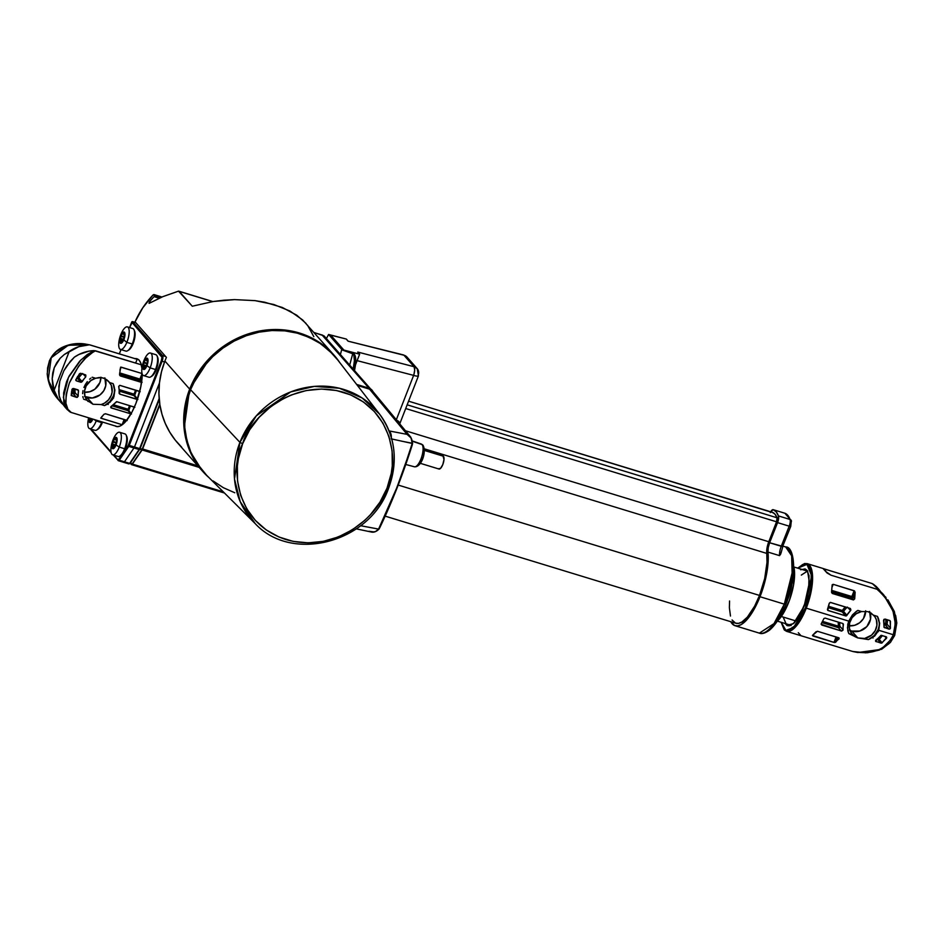 <?xml version="1.0" encoding="UTF-8"?>
<svg xmlns="http://www.w3.org/2000/svg" width="944" height="944" viewBox="0 0 944 944"><rect width="100%" height="100%" fill="white"/><g stroke="black" fill="none" stroke-linecap="round" stroke-linejoin="round"><path stroke-width="1.42" d="M85.161 396.763A14.384 13.181 138.6 0 0 87.001 397.483L92.984 404.268L87.001 400.244L83.638 399.218L87.001 400.244L84.889 395.831L84.606 390.816L86.199 385.884L90.836 380.585L95.568 378.261L101.303 377.565L105.079 378.721L109.716 382.591A14.384 13.181 -41.4 0 1 101.15 404.563L92.984 404.268L87.001 397.483A14.384 13.181 138.6 0 0 101.681 393.424A14.384 13.181 138.6 0 0 105.256 378.815M108.359 381.057L111.321 385.423L112.112 392.008L111.25 395.347L108.513 399.855L104.395 403.206L101.15 404.563L104.513 405.59A16.744 15.34 138.6 0 0 113.079 383.618L114.897 390.061L113.929 396.633L112.383 399.572L107.545 404.115L104.513 405.59L109.846 401.601L113.363 395.996L114.248 392.857L114.507 389.671L113.079 383.618L109.716 382.591L113.079 383.618L114.897 390.061L113.929 396.633L110.212 402.097L104.513 405.59L101.15 404.563L92.984 404.268L87.001 400.244A14.384 13.181 -41.4 0 1 95.568 378.261L92.205 377.234L95.568 378.261L99.38 377.482L103.226 377.978L106.79 379.748L109.716 382.591M74.482 393.978L73.608 394.061L73.715 392.633L75.083 393.306L74.482 393.978M100.914 377.529A14.384 13.181 -41.4 0 1 84.5 392.232L89.94 391.689L94.907 389.152L99.934 382.521L100.914 377.187M849.93 630.344A14.384 13.181 138.6 0 0 851.759 631.064L857.813 637.932L848.821 633.613L847.441 627.772L848.75 621.128L806.27 608.16A35.376 12.39 107 0 1 786.529 631.324L798.14 623.701L806.27 608.16L805.456 607.747L809.48 594.838L811.191 585.28L811.167 572.04L809.433 566.801L806.542 564.193L802.778 564.441L797.798 568.17L806.967 564.37L811.58 575.675L805.456 607.747L806.27 608.16L812.288 583.876L811.875 570.518L807.203 563.651A35.376 12.39 107 0 1 806.27 608.16L848.75 621.128L852.467 614.898L857.872 610.414L861.589 611.547L868.067 611.641L873.707 615.252L877.424 616.385L879.678 623.217L878.758 630.297L893.331 634.746L895.313 623.418L893.024 611.216L886.699 599.416L882.215 594.059L877 589.245L830.98 575.191L825.847 571.58A35.376 12.39 -73 0 0 823.274 568.666L871.926 583.486L876.575 586.755L873.035 584.029A35.376 32.403 -41.4 0 1 878.345 588.761A35.376 32.403 -41.4 0 1 880.693 591.805L872.504 583.722M823.404 568.607L825.906 569.433L825.386 570.754L825.906 569.433L871.926 583.486M831.558 591.829L832.195 584.796L833.186 584.324L854.615 591.003L854.686 598.885L853.447 599.924L832.254 593.434L831.558 591.829L832.124 585.197L833.186 584.324L832.006 587.357L833.186 584.324L854.119 590.72L851.748 597.965A1.18 1.074 139.1 0 0 853.223 597.21L854.686 598.885L853.447 599.924L851.748 597.965L831.558 591.794L851.748 597.965L851.854 596.525L831.735 590.389L851.854 596.525L853.223 597.21L851.748 597.965L853.447 599.924L832.419 593.505L831.558 591.829M827.44 609.564L829.233 603.322L830.602 602.449L850.155 608.42L850.91 609.942L846.025 615.948L827.805 610.355L829.233 603.322L830.248 602.402L850.485 608.585L850.615 610.497L847.417 607.11L850.615 610.497L846.39 615.854L842.237 611.936A1.18 1.074 139.2 0 0 843.582 611.429L846.969 615.358L842.343 610.508L842.237 611.936L827.994 607.582L842.237 611.936L842.343 610.508A22.526 20.626 -41.4 0 1 845.317 606.945L842.343 610.508L843.582 611.429L842.237 611.936L845.659 615.901L828.183 610.556L827.44 609.564M889.803 620.538L890.463 621.494L890.298 628.586L888.988 629.129L884.103 627.382L883.56 620.243L884.976 619.052L889.685 620.491L883.891 619.382L884.091 627.371M879.253 622.78L877.424 616.385L873.707 615.252A14.384 13.181 -41.4 0 1 873.92 615.488A14.384 13.181 -41.4 0 1 875.949 629.093A14.384 13.181 -41.4 0 1 864.657 638.451L857.813 637.932L854.886 636.634L851.429 633.365L849.435 628.397L849.659 622.875L852.078 617.695L856.279 613.706L861.589 611.547L857.872 610.414L856.397 611.323L852.467 614.898L848.75 621.128L847.759 624.491L847.795 630.84L848.821 633.613L852.55 634.757A14.384 13.181 -41.4 0 1 852.338 634.521A14.384 13.181 -41.4 0 1 850.296 620.904A14.384 13.181 -41.4 0 1 861.589 611.547L868.067 611.641L871.088 613.057L874.817 616.633L876.386 619.842L876.917 625.282L875.206 630.675L871.536 635.147L864.657 638.451L868.374 639.584A16.744 15.34 138.6 0 0 877.424 616.385L879.678 623.217L878.758 630.297L874.663 636.091L868.374 639.584L874.274 635.548L878.132 629.577L879.053 626.214M807.745 570.967L805.633 570.318A28.544 9.995 107 0 0 804.335 570.176L805.633 570.318C807.828 566.648 812.902 586.46 804.099 606.154L804.099 606.142C800.323 615.453 796.37 621.459 792.217 624.185L788.96 624.916A28.544 9.995 107 0 1 787.792 624.314L791.072 625.565M783.178 617.057L786.73 625.353L793.467 623.63L804.135 606.26L809.421 582.365L807.545 571.167L801.468 569.303M887.018 624.137L885.625 623.724L887.018 624.137M890.109 620.751L890.475 628.102L887.053 624.173A28.19 25.818 138.6 0 0 887.478 619.819A28.19 25.818 -41.4 0 1 887.053 624.173L883.962 623.217L886.994 624.397A1.18 1.074 138.9 0 0 887.053 624.173L890.475 628.102L889.944 628.964L888.988 629.129L885.519 625.152L884.021 624.692L885.519 625.152A1.18 1.074 138.9 0 0 886.994 624.397L885.519 625.152L885.625 623.724L885.519 625.152L888.988 629.129L883.938 626.934L884.67 627.807M839.83 626.261L839.865 626.863L838.484 626.226L839.83 626.261M839.865 626.863L839.841 626.899A1.18 1.074 138.6 0 0 839.924 626.32L838.484 626.226A22.526 20.626 -41.4 0 1 838.307 622.12L838.484 626.226L839.841 626.899L838.366 627.654A1.18 1.074 138.6 0 0 839.841 626.899M781.325 616.491L795.851 620.928L781.325 616.491M779.579 555.638L767.956 552.087A45.052 15.777 107 0 1 760.003 596.726L784.311 604.148A45.052 15.777 -73 0 0 785.691 546.965L791.65 555.792L792.122 572.996L784.311 604.148L785.88 604.29L784.311 604.148L773.997 623.63L759.365 633.141A45.052 15.777 -73 0 0 784.311 604.148L760.003 596.726A45.052 15.777 107 0 1 735.069 625.719A45.052 15.777 107 0 1 730.774 621.695L734.644 625.577L737.771 625.884L741.311 624.539L749.029 617.116L754.799 608.019L760.003 596.726L765.56 578.896L767.649 567.179L767.956 552.087A9.44 3.304 107 0 1 769.62 542.741L781.243 546.293A9.44 3.304 -73 0 0 779.579 555.638L767.956 552.087L768.204 547.721L769.62 542.741L782.824 546.423L781.243 546.293L789.196 526.174L781.243 546.293A9.44 3.304 -73 0 0 779.579 555.638M780.192 554.848L780.7 554.034L780.192 554.848M781.018 553.172L781.007 552.216M420.34 463.327L438.984 469.026A6.844 2.395 -73 0 0 443.055 463.87A6.844 2.395 -73 0 0 443.42 456.235L424.328 450.406L443.42 456.235A6.844 2.395 -73 0 0 442.984 455.94L424.328 450.241M405.755 464.472L414.392 466.784A11.883 4.165 -73 0 0 421.425 457.746A11.883 4.165 -73 0 0 422.039 444.553L412.646 441.32L422.039 444.553A2.36 2.159 -41.4 0 1 423.242 447.326L423.679 448.058M422.924 445.143A2.36 2.159 138.6 0 0 422.039 444.553A11.883 4.165 -73 0 0 421.331 444.058L422.9 445.12C426.936 451.633 421.331 467.669 414.392 466.784M385.152 516.132L735.824 623.241A42.456 14.868 -73 0 0 759.519 595.428L398.215 485.074L759.519 595.428A42.456 14.868 -73 0 0 766.764 553.408L424.269 448.801L766.764 553.408L767.012 562.4L764.687 578.566L759.519 595.428L754.645 606.142L747.365 617.128L741.925 621.99L738.574 623.359L735.6 623.17L732.072 619.972M153.837 294.563L161.92 297.03L153.176 294.882L142.768 307.815L135.063 321.845L166.415 357.398A87.686 80.299 138.6 0 0 164.905 361.033L189.673 389.129A87.686 80.299 -41.4 0 1 333.999 355.121L302.646 319.933L289.973 311.048L273.831 304.511L255.022 300.629L234.478 299.614L213.214 301.514L192.281 306.222L178.51 291.153L162.816 296.652L149.187 303.307L149.412 301.938A87.686 80.299 -41.4 0 1 154.084 296.628L154.71 295.555L154.037 294.622L152.834 295.201A87.686 80.299 138.6 0 0 135.063 321.845L166.415 357.398A87.686 80.299 138.6 0 0 164.905 361.033L161.471 371.794L159.477 382.792L158.934 393.825L159.878 404.705L142.615 448.978L197.803 465.829L142.615 448.978L159.878 404.705A87.686 80.299 138.6 0 0 177.696 443.031L202.464 471.115A87.686 80.299 -41.4 0 1 189.673 389.129L164.905 361.033A87.686 80.299 138.6 0 0 159.878 404.705L162.002 414.322L165.306 423.514L169.743 432.151L175.242 440.105L181.732 447.255M209.238 477.853A87.686 80.299 -41.4 0 1 202.464 471.115L209.238 477.853M379.358 413.861L362.154 398.002L339.427 388.255L314.364 386.403L290.669 391.937L256.308 415.832L239.929 442.37L242.643 443.704C248.201 421.284 289.902 376.88 343.71 392.338C396.74 409.814 398.356 467.563 387.005 488.19L388.562 488.355L387.005 488.19L391.253 473.404L392.279 465.876L392.102 450.866L388.952 436.447L382.945 423.16L374.331 411.525L363.428 401.967L350.649 394.875L336.501 390.521L321.515 389.058L306.281 390.545L291.366 394.946L284.215 398.179L270.857 406.557L259.199 417.236L249.676 429.78L242.643 443.704L238.395 458.501L237.369 466.029L237.546 481.027L240.696 495.458L246.703 508.745L255.317 520.38L266.22 529.938L278.999 537.03L293.147 541.384L308.122 542.847L323.367 541.349L338.282 536.959L352.289 529.844L364.856 520.262L370.449 514.669L379.972 502.125L387.005 488.19C381.447 510.621 339.746 555.013 285.926 539.555C232.897 522.091 231.292 464.342 242.643 443.704L239.929 442.37L190.57 389.707A87.473 80.098 138.6 0 0 206.524 475.162L255.069 523.46A83.001 76.004 -41.4 0 1 239.929 442.37A83.001 76.004 -41.4 0 1 304.676 387.795A83.001 76.004 -41.4 0 1 379.358 413.861A83.001 76.004 -41.4 0 1 388.503 488.154A83.001 76.004 -41.4 0 1 388.385 488.437L388.562 488.355C398.474 460.92 395.406 436.093 379.358 413.861L337.504 359.664A87.473 80.098 138.6 0 0 258.809 332.205A87.473 80.098 138.6 0 0 190.57 389.707L239.929 442.37L234.501 479.033L240.236 501.701L255.069 523.46C291.672 563.415 369.788 542.706 388.574 488.343M793.727 570.731L794.494 571.167A33.028 11.564 -73 0 0 793.857 566.86L794.494 571.167L793.727 570.731M114.944 425.803L117.233 426.617L119.888 426.133L125.847 421.343L131.912 412.186L135.971 403.265A35.376 12.39 107 0 1 116.23 426.44A35.376 12.39 107 0 1 115.156 425.945M134.603 331.132L134.013 329.81A11.788 4.13 107 0 1 132.231 344.005L132.998 343.911A10.62 3.717 -73 0 0 134.603 331.132A10.62 3.717 -73 0 0 134.284 330.565M120.254 343.061A5.9 2.065 107 0 1 120.112 342.849L120.667 339.793L119.971 338.79L122.956 340.501L120.667 339.793L122.885 340.831L120.679 340.159L120.254 343.061L121.516 341.374L122.72 341.622L121.705 341.303L122.39 342.294L121.516 341.374L120.254 343.061L120.089 338.235L123.121 339.757L119.971 338.79A5.9 2.065 107 0 1 120.089 338.235L122.083 333.421L121.528 336.111L124.655 337.067L121.528 336.111L124.407 337.48L121.351 336.548L120.089 338.235L123.251 339.191L120.089 338.235L122.083 333.421A5.9 2.065 -73 0 0 120.926 335.592L120.915 335.592A5.9 2.065 107 0 1 124.077 332.04A5.9 2.065 -73 0 0 122.354 333.067L123.039 334.07L122.354 333.067A5.9 2.065 -73 0 0 122.083 333.421A5.9 2.065 107 0 1 122.354 333.067L122.72 333.621L122.354 333.067L124.065 332.04A5.9 2.065 107 0 1 123.794 339.781A30.668 7.705 22.6 0 0 126.838 342.365A11.788 4.13 -73 0 0 128.585 328.064A11.788 4.13 -73 0 0 121.929 332.111L120.997 334.164A30.668 7.705 22.6 0 0 120.915 335.592A5.9 2.065 107 0 1 124.549 332.418A5.9 2.065 107 0 1 123.794 339.781A5.9 2.065 107 0 1 120.631 343.321A5.9 2.065 107 0 1 120.915 335.592L120.926 335.592A5.9 2.065 -73 0 0 120.089 338.235A5.9 2.065 -73 0 0 119.971 338.79A5.9 2.065 -73 0 0 120.112 342.849A5.9 2.065 -73 0 0 120.254 343.061A5.9 2.065 -73 0 0 120.643 343.321L120.643 343.333M120.513 349.457L125.894 351.097A11.788 4.13 -73 0 0 132.231 344.005L126.838 342.365A11.788 4.13 107 0 1 120.513 349.457A11.788 4.13 107 0 1 121.08 333.987A30.668 7.705 22.6 0 0 120.997 334.164A30.668 7.705 -157.4 0 1 121.08 333.987A11.788 4.13 107 0 1 127.405 326.895A11.788 4.13 107 0 1 126.838 342.365L132.231 344.005A11.788 4.13 -73 0 0 132.785 328.536L127.405 326.895M88.642 417.85L88.004 421.295A11.788 4.13 -73 0 0 90.128 428.729A11.788 4.13 -73 0 0 96.205 420.953A30.668 6.053 -158.7 0 1 94.14 419.525A30.668 6.053 21.3 0 0 96.205 420.953A11.788 4.13 107 0 1 89.621 428.67L95.014 430.322A11.788 4.13 -73 0 0 101.598 422.593L102.341 422.558A10.62 3.717 -73 0 0 102.518 422.086L101.598 422.593A11.788 4.13 -73 0 0 101.858 421.885A11.788 4.13 107 0 1 101.598 422.593L96.205 420.953A11.788 4.13 -73 0 0 96.477 420.233A11.788 4.13 107 0 1 96.205 420.953L101.598 422.593A11.788 4.13 107 0 1 96.736 429.957L97.964 429.178A10.62 3.717 -73 0 0 102.341 422.558L97.94 429.201M89.468 422.381A5.9 2.065 107 0 1 89.314 422.204L89.786 419.195L89.031 418.334L92.111 419.903L89.786 419.195L92.052 420.222L89.81 419.537L89.468 422.381L90.718 420.564L91.946 420.788L90.718 420.564L89.468 422.381L89.09 417.98L92.229 419.313L89.031 418.334A5.9 2.065 107 0 1 89.09 417.98A5.9 2.065 107 0 0 89.751 422.546A5.9 2.065 107 0 0 92.854 419.136A5.9 2.065 107 0 1 89.751 422.546A5.9 2.065 107 0 1 89.078 417.98A5.9 2.065 -73 0 0 89.031 418.334A5.9 2.065 -73 0 0 89.314 422.204A5.9 2.065 -73 0 0 89.468 422.381A5.9 2.065 -73 0 0 89.751 422.546L89.763 422.546M112.678 454.819L118.071 456.459A11.788 4.13 -73 0 0 124.655 448.742L125.399 448.707A10.62 3.717 -73 0 0 126.779 436.494L126.189 435.172A11.788 4.13 107 0 1 124.655 448.742A11.788 4.13 -73 0 0 124.962 433.91L119.569 432.258A11.788 4.13 107 0 1 119.263 447.09A11.788 4.13 -73 0 0 120.679 433.284A11.788 4.13 -73 0 0 114.106 437.473L112.914 440.14A30.668 6.053 21.3 0 0 112.961 441.273A5.9 2.065 107 0 1 116.631 437.662A5.9 2.065 107 0 1 116.1 444.825A30.668 6.053 21.3 0 0 119.263 447.09L124.655 448.742L119.263 447.09A11.788 4.13 107 0 1 112.678 454.819A11.788 4.13 107 0 1 112.997 439.987A30.668 6.053 21.3 0 0 112.914 440.14A30.668 6.053 -158.7 0 1 112.997 439.987A11.788 4.13 107 0 1 119.569 432.258M112.525 448.518A5.9 2.065 107 0 1 112.371 448.341L112.843 445.344L112.088 444.482L115.18 446.052L112.843 445.344L115.121 446.37L112.867 445.686L112.525 448.518L113.776 446.713L115.015 446.937L113.776 446.713L112.525 448.518L112.194 443.928L115.286 445.462L112.088 444.482A5.9 2.065 107 0 1 112.194 443.928L114.106 439.019L113.61 441.686L116.608 442.594L113.61 441.686L116.336 442.996L113.433 442.122L112.194 443.928L115.392 444.907L112.194 443.928L114.106 439.019A5.9 2.065 107 0 1 114.366 438.641A5.9 2.065 -73 0 0 114.106 439.019L114.92 439.267L114.106 439.019A5.9 2.065 -73 0 0 112.973 441.273L112.973 441.273A5.9 2.065 107 0 1 116.254 437.414A5.9 2.065 107 0 1 116.1 444.825A5.9 2.065 107 0 1 112.808 448.695A5.9 2.065 107 0 1 112.961 441.273A5.9 2.065 -73 0 0 112.194 443.928A5.9 2.065 -73 0 0 112.088 444.482A5.9 2.065 -73 0 0 112.371 448.341A5.9 2.065 -73 0 0 112.525 448.518A5.9 2.065 -73 0 0 112.808 448.695L112.82 448.695M143.571 375.594L148.951 377.246A11.788 4.13 -73 0 0 155.536 369.517L156.279 369.493A10.62 3.717 -73 0 0 157.66 357.28L157.07 355.959A11.788 4.13 107 0 1 155.536 369.517A11.788 4.13 -73 0 0 155.843 354.684L150.462 353.044A11.788 4.13 107 0 1 150.155 367.877A11.788 4.13 -73 0 0 151.571 354.059A11.788 4.13 -73 0 0 144.987 358.26L143.807 360.927A30.668 6.053 21.3 0 0 143.842 362.059A5.9 2.065 107 0 1 147.512 358.449A5.9 2.065 107 0 1 146.981 365.611A30.668 6.053 21.3 0 0 150.155 367.877L155.536 369.517L150.155 367.877A11.788 4.13 107 0 1 143.571 375.594A11.788 4.13 107 0 1 143.877 360.761A30.668 6.053 21.3 0 0 143.807 360.927A30.668 6.053 -158.7 0 1 143.877 360.761A11.788 4.13 107 0 1 150.462 353.044M143.405 369.305A5.9 2.065 107 0 1 143.252 369.128L143.724 366.119L142.969 365.269L146.06 366.827L143.724 366.119L146.001 367.145L143.748 366.461L143.405 369.305L144.656 367.487L145.895 367.712L144.656 367.487L143.405 369.305L143.075 364.714L146.167 366.248L142.969 365.269A5.9 2.065 107 0 1 143.075 364.714L144.987 359.794L144.491 362.461L147.5 363.381L144.491 362.461L147.217 363.782L144.326 362.897L143.075 364.714L146.273 365.682L143.075 364.714L144.987 359.794A5.9 2.065 107 0 1 145.246 359.416A5.9 2.065 -73 0 0 144.987 359.794L145.801 360.042L144.987 359.794A5.9 2.065 -73 0 0 143.866 362.059L143.866 362.059A5.9 2.065 107 0 1 147.134 358.189A5.9 2.065 107 0 1 146.981 365.611A5.9 2.065 107 0 1 143.689 369.47A5.9 2.065 107 0 1 143.842 362.059A5.9 2.065 -73 0 0 143.075 364.714A5.9 2.065 -73 0 0 142.969 365.269A5.9 2.065 -73 0 0 143.252 369.128A5.9 2.065 -73 0 0 143.405 369.305A5.9 2.065 -73 0 0 143.7 369.47L143.689 369.47M137.989 359.558L138.886 359.817L137.989 359.558M90.353 345.02L137.116 359.298L135.653 363.062L137.116 359.298L89.739 344.89M147.111 361.21L147.606 358.555L147.111 361.21M147.878 362.39L147.134 361.552L147.878 362.39M147.76 362.992L146.367 365.21L147.76 362.992M145.872 367.83L146.367 365.21L145.872 367.83M146.001 360.278L147.217 360.643L146.001 360.278L147.24 360.502L146.202 360.183L147.441 358.378L146.202 360.183L145.246 359.416L146.001 360.278M147.134 358.189L147.146 358.201A5.9 2.065 -73 0 0 145.246 359.416L147.004 358.165M146.981 365.611A5.9 2.065 107 0 1 143.311 369.222A5.9 2.065 107 0 1 143.842 362.059A30.668 6.053 -158.7 0 1 143.807 360.927L141.954 368.219A11.788 4.13 -73 0 0 144.078 375.665A11.788 4.13 -73 0 0 150.155 367.877A30.668 6.053 -158.7 0 1 146.981 365.611M155.536 369.517A11.788 4.13 107 0 1 150.686 376.88L151.913 376.113A10.62 3.717 -73 0 0 156.279 369.493L155.536 369.517M120.702 455.504L124.16 451.409A10.62 3.717 -73 0 0 125.399 448.707L124.655 448.742A11.788 4.13 107 0 1 119.794 456.094L121.021 455.327A10.62 3.717 -73 0 0 122.059 454.453A10.62 3.717 -73 0 0 124.16 451.409L127.015 442.783L127.287 439.22L126.354 435.809M116.218 440.435L116.714 437.78L116.218 440.435M116.985 441.615L116.242 440.777L116.985 441.615M116.867 442.217L115.475 444.423L116.867 442.217M114.991 447.055L115.475 444.423L114.991 447.055M115.121 439.491L116.324 439.857L115.121 439.491L116.36 439.715L115.31 439.397L116.56 437.591L115.121 439.491L114.366 438.641L115.121 439.491M116.265 437.414L116.254 437.414A5.9 2.065 -73 0 0 114.366 438.641L116.112 437.391M116.1 444.825A5.9 2.065 107 0 1 112.43 448.435A5.9 2.065 107 0 1 112.961 441.273A30.668 6.053 -158.7 0 1 112.914 440.14L111.062 447.432A11.788 4.13 -73 0 0 113.186 454.878A11.788 4.13 -73 0 0 119.263 447.09A30.668 6.053 -158.7 0 1 116.1 444.825M91.934 420.906L92.288 418.959L91.934 420.906M89.621 428.67A11.788 4.13 107 0 1 88.653 417.85M124.065 335.226L124.62 332.548L124.065 335.226M124.761 336.571L124.077 335.58L124.761 336.571M124.632 337.185L123.216 339.262L124.632 337.185M122.661 341.917L123.216 339.262L122.661 341.917M123.039 334.07L124.23 334.436L123.039 334.07L124.254 334.318L123.227 334.011L124.478 332.323L123.039 334.07M123.794 339.781A5.9 2.065 107 0 1 120.171 342.955A5.9 2.065 107 0 1 120.915 335.592A30.668 7.705 -157.4 0 1 120.997 334.164L118.885 342.07A11.788 4.13 -73 0 0 120.891 349.516A11.788 4.13 -73 0 0 126.838 342.365A30.668 7.705 -157.4 0 1 123.794 339.781M132.231 344.005A11.788 4.13 107 0 1 127.629 350.731L128.856 349.964A10.62 3.717 -73 0 0 132.998 343.911L132.231 344.005M131.712 322.046L132.62 321.656L129.611 327.568L131.735 322.105L135.688 322.553L132.62 321.656L162.521 355.558L165.589 356.466L162.521 355.558A4.673 1.64 107 0 1 162.097 361.222L164.539 361.977L162.097 361.222L129.281 445.403L134.473 447.008L159.465 382.922L134.473 447.008L129.281 445.403A2.313 0.814 107 0 1 128.785 446.37L133.965 447.987A2.36 0.826 -73 0 0 134.473 447.008L139.641 448.577L159.158 398.51L139.641 448.577L134.473 447.008A2.36 0.826 107 0 1 133.965 447.987L128.785 446.37L119.251 460.188L124.443 461.817L133.965 447.987L124.443 461.817L119.251 460.188A2.313 0.814 107 0 1 118.46 460.743A2.313 0.814 107 0 1 118.319 460.648A0.708 0.649 -41.4 0 1 117.941 459.811L113.858 455.173L117.941 459.811A0.708 0.649 138.6 0 0 118.319 460.648A2.313 0.814 -73 0 0 118.46 460.743A2.313 0.814 -73 0 0 119.251 460.188L117.941 459.811L119.251 460.188L128.785 446.37L128.124 445.662L124.16 451.409L128.124 445.662L128.785 446.37A2.313 0.814 -73 0 0 129.281 445.403L162.097 361.222A4.673 1.64 -73 0 0 162.521 355.558L132.62 321.656A0.708 0.649 138.6 0 0 131.735 322.105L161.99 357.28L161.282 360.82L128.124 445.662L129.281 445.403L128.467 445.002L161.282 360.82L162.097 361.222L161.282 360.82A3.965 1.392 107 0 0 161.636 356.006A0.708 0.649 -41.4 0 1 162.521 355.558A0.708 0.649 138.6 0 0 161.636 356.006L131.712 322.046L129.564 327.556M123.475 462.277A2.36 0.826 -73 0 0 123.629 462.371A2.36 0.826 -73 0 0 124.443 461.817L129.623 463.362L139.146 449.533L133.965 447.987L139.146 449.533A2.313 0.814 -73 0 0 139.641 448.577A2.313 0.814 107 0 1 139.146 449.533L129.623 463.362L124.443 461.817A2.36 0.826 107 0 1 123.629 462.371A2.36 0.826 107 0 1 123.475 462.277M122.059 454.453L118.59 459.492L122.059 454.453M91.391 430.122A0.708 0.649 -41.4 0 1 91.025 429.284L111.014 451.964L90.813 428.765M119.357 353.87L121.021 349.61L119.357 353.87M151.89 376.125L155.489 371.322L157.518 365.54L158.167 360.006L157.235 356.596M128.561 350.13L131.287 347.25L133.718 341.988L135.122 334.341L134.343 330.648M135.971 403.265L140.798 386.769L142.273 374.178A35.376 12.39 107 0 1 135.971 403.265M142.107 369.128L140.762 362.98L139.169 360.278L137.092 358.826L134.603 358.661M128.679 463.811A2.313 0.814 -73 0 0 128.832 463.905A2.313 0.814 -73 0 0 129.623 463.362A2.313 0.814 107 0 1 128.832 463.905A2.313 0.814 107 0 1 128.679 463.811M130.213 463.044L139.511 449.545M140.09 448.553L159.241 399.43M111.156 452.66L91.12 429.945A0.708 0.649 138.6 0 1 91.025 429.284A2.785 0.979 107 0 1 90.895 429.06M132.62 321.656L131.735 322.105M137.057 358.873L135.759 358.885M134.874 358.614A35.376 12.39 107 0 1 136.904 358.755A35.376 12.39 107 0 1 141.978 367.971M159.784 404.091L142.202 449.191L140.125 448.565L142.202 449.191L159.784 404.091M141.86 449.863L132.325 463.693L130.284 463.067L132.325 463.693L141.86 449.863L139.806 449.238L141.86 449.863M131.676 464L129.977 463.48M777.254 621.211L783.072 613.824L789.455 600.278L793.585 584.843L794.494 571.167A33.028 11.564 -73 0 1 777.254 621.211M768.086 630.403L771.685 627.607M773.537 625.66L779.083 617.895M780.865 614.756L784.24 607.794M782.942 546.128L785.691 546.965C794.813 546.21 797.609 577.221 785.88 604.278L792.441 580.23L793.432 562.754M793.09 559.934L791.001 553.361M401.283 441.096L412.587 443.326L410.723 437.096L407.076 434.37L369.564 389.188L357.422 385.447L369.564 389.188L407.076 434.37L410.487 436.824M408.705 455.586L392.94 498.031M384.184 518.055L379.641 527.767C392.067 501.96 402.935 474.266 412.245 444.695L396.763 487.859L378.591 529.088L360.608 525.714L378.591 529.088L379.181 528.074M391.099 438.83L412.209 443.456L411.112 438.028L407.076 434.37C410.711 436.152 412.422 439.184 412.209 443.456L403.548 469.699M337.787 360.03L329.562 350.92L319.91 343.297L309.054 337.327L297.254 333.149L284.793 330.86L271.966 330.53L259.057 332.146L246.372 335.686L234.218 341.055L222.89 348.135L212.624 356.761L203.692 366.72L196.281 377.789L190.57 389.707L186.7 402.203L184.764 414.971L184.8 427.715L186.818 440.128L190.771 451.916L196.553 462.82L206.665 475.304M213.061 480.933L223.386 487.718L234.785 492.768M373.553 392.68L369.564 389.188L372.644 391.229L410.723 437.096L412.634 443.385L412.245 444.695M374.225 531.968L368.986 531.283M371.558 532.05L375.488 531.602L378.591 529.088M412.209 443.456L412.316 444.718C403.005 474.289 392.114 502.031 379.653 527.944L378.969 529.124C376.29 531.767 373.612 532.711 370.933 531.932L356.1 528.817M407.076 434.37L388.869 430.877M389.14 431.078A7.552 5.062 100.7 0 1 391.288 437.355A7.552 5.062 -79.3 0 0 389.14 431.078M389.353 431.644A7.552 5.381 99.4 0 1 391.087 436.683L389.353 431.644M339.852 362.697L333.999 355.121A87.686 80.299 -41.4 0 1 339.84 362.685L333.999 355.121L318.624 341.905L298.363 332.701L274.763 329.515L250.467 333.22L228.389 343.085L210.583 357.162L189.673 389.129L184.092 428.446L189.673 450.642L202.464 471.115L209.249 477.876M368.986 388.196A7.552 6.915 -41.4 0 1 371.96 390.096A7.552 6.915 -41.4 0 1 372.939 391.583A7.552 6.915 138.6 0 0 372.019 390.167A7.552 6.915 138.6 0 0 368.986 388.196L322.093 335.026L368.986 388.196L356.631 384.42L368.986 388.196L369.01 389.022L368.986 388.196M322.636 335.167L314.128 332.595L322.636 335.167M325.279 337.303L324.736 336.548M149.4 303.225L162.816 296.652L178.51 291.153L212.671 301.596L179.195 291.377L192.281 306.222L213.214 301.514L223.87 300.204L234.478 299.614L255.022 300.629L264.709 302.222L282.291 307.461L296.782 315.225L306.08 323.462M131.558 464.649A2.36 0.826 107 0 0 132.372 464.094L223.315 491.859L132.372 464.094L142.615 448.978A2.36 0.826 107 0 1 142.119 449.958L199.172 467.386L142.119 449.958L132.101 464.424L130.697 463.74L131.417 464.554A2.36 0.826 107 0 0 131.558 464.649L224.483 493.028M149.022 303.307L149.412 301.938L150.898 302.387L149.412 301.938A87.686 80.299 138.6 0 1 154.084 296.628L159.276 298.21L154.084 296.628L154.663 295.342L161.223 297.336L154.037 294.622M307.473 325.125L313.821 336.666M178.51 291.153L179.195 291.377M314.033 332.477L324.016 335.887A2.36 1.617 127.8 0 1 324.122 335.97L372.951 391.607M322.73 335.722L322.093 335.026M353.139 369.399L354.413 360.643L353.788 354.885L352.714 353.752L341.669 349.776L340.442 354.354L341.763 349.422L328.583 334.471L326.435 338.471L328.583 334.471L330.695 335.12L343.887 350.071L353.788 353.552L355.416 356.797L355.758 360.337L354.566 370.378L355.51 364.797L359.652 354.177L358.083 352.584M353.245 368.88L353.953 365.009C354.897 358.39 354.496 354.637 352.714 353.752L349.728 364.891L352.714 353.752A2.36 0.814 110.5 0 1 352.973 353.068C355.369 354.142 356.218 358.059 355.51 364.797A2.36 0.649 6.6 0 0 353.953 365.009A2.36 0.649 -173.4 0 1 355.51 364.797L357.127 360.643L413.625 375.382A7.08 2.301 -75.4 0 0 414.097 366.744L357.764 352.041L414.097 366.744L403.949 355.239A7.08 2.525 -75.9 0 0 403.442 354.92L348.194 341.197L403.949 355.239L348.194 341.197L346.318 339.061L330.695 335.12L343.887 350.071L359.652 354.177L347.333 350.956L352.973 353.068A2.36 0.814 -69.5 0 0 352.714 353.752L341.669 349.776L343.887 350.071L341.763 349.422L328.583 334.471L346.318 339.061L347.781 340.902M768.782 541.738A11.788 4.13 -73 0 0 766.764 553.408L767.035 547.98L768.782 541.738L405.472 430.771L768.782 541.738L776.558 521.796A3.54 1.239 -73 0 0 777.042 517.784A44.344 15.529 -73 0 0 772.145 512.226A3.54 1.239 -73 0 0 772.133 512.226L408.575 401.176L772.145 512.226L774.941 514.126L777.042 517.784L407.159 404.811L777.042 517.784L776.558 521.796L768.782 541.738M405.708 408.528L776.558 521.796L405.708 408.528M357.587 359.334L359.652 354.177L357.764 352.041M396.492 419.95L399.489 423.561L398.781 421.461L396.268 419.879M403.949 355.239L407.017 357.103A7.08 6.478 138.6 0 0 403.949 355.239L414.097 366.744A7.08 6.478 -41.4 0 1 417.165 368.597L414.097 366.744L414.687 370.142L413.732 375.417C417.472 376.467 418.959 376.396 418.192 375.216A7.08 1.392 -158.7 0 1 418.452 375.854A7.08 1.392 -158.7 0 1 413.625 375.382L396.327 419.75L413.625 375.382L357.127 360.643M403.442 354.92L407.017 357.103L417.165 368.597A7.08 6.478 -41.4 0 1 418.192 375.216M417.696 465.156L420.894 462.005M421.673 460.542L422.995 457.144M423.49 455.35L423.962 449.084M422.039 444.553A11.883 4.165 107 0 1 421.602 457.215A11.883 4.165 107 0 1 414.782 466.832M443.019 455.952L443.999 459.516L442.807 464.542L440.553 468.354L438.547 468.731M782.741 546.198L790.777 526.304L789.196 526.174L790.765 526.304L791.308 520.616A2.36 2.006 160.2 0 0 790.045 519.471A5.9 2.065 107 0 1 789.196 526.174A5.9 2.065 -73 0 0 790.045 519.471A2.36 2.006 -19.8 0 1 791.202 522.056L790.694 526.079M785.042 513.312A2.36 2.207 108.9 0 0 784.842 513.229A47.176 16.52 107 0 1 790.045 519.471A47.176 16.52 -73 0 0 784.842 513.229A2.36 2.207 -71.1 0 1 784.912 513.253M773.219 509.677A47.176 16.52 107 0 1 778.422 515.92L776.204 511.837L773.219 509.677A5.9 2.065 107 0 1 773.219 509.677L770.717 511.79A5.9 2.065 107 0 1 773.195 509.677L784.818 513.229A5.9 2.065 -73 0 0 784.818 513.229A5.9 2.065 -73 0 0 784.794 513.217L773.219 509.677L784.901 513.253L791.308 520.616M778.422 515.92L790.045 519.471L778.422 515.92A5.9 2.065 107 0 1 777.573 522.622L789.196 526.174L777.573 522.622L769.62 542.741L777.903 521.69L778.422 515.92M770.717 511.79L770.304 512.592M730.479 616.031L729.382 607.771L729.559 601.009M771.685 512.297L408.575 401.176M821.138 624.126L823.97 618.462L825.233 618.131L842.709 623.465L843.393 624.208L842.225 623.311L843.381 624.562L843.039 627.3L843.263 623.878M842.709 623.465L825.233 618.131L823.97 618.462L821.256 623.783L821.787 625.046L841.647 631.076L843.027 630.144L843.039 627.3L843.051 629.872L839.924 626.32A21.346 19.541 138.6 0 1 839.747 622.556A21.346 19.541 138.6 0 0 839.924 626.32L843.051 629.872L841.34 631.029L838.366 627.654L838.484 626.226L838.366 627.654L821.882 622.615L838.366 627.654L841.34 631.029L821.138 624.267M822.519 621.353L838.484 626.226L822.519 621.353M886.451 636.94L881.342 635.324L878.097 638.321L879.194 639.407L878.097 638.321A27.01 24.733 138.6 0 0 878.309 638.109L880.964 635.395L886.038 636.693L886.711 637.79L884.67 636.28L886.522 638.25L881.602 643.1L877.991 639.749A1.18 1.074 139.3 0 0 879.194 639.407L882.144 642.829L879.194 639.407L877.991 639.749L878.097 638.321L877.991 639.749L880.87 643.1L875.607 641.236L878.333 638.073L875.796 640.15L875.69 641.365M875.501 640.858L876.162 641.66L875.501 640.858M882.333 635.572A28.19 25.818 -41.4 0 1 879.194 639.407A28.19 25.818 138.6 0 0 882.333 635.572M877.625 631.689L878.368 631.666M885.625 623.724A27.01 24.733 138.6 0 0 886.027 619.37L885.625 623.724M890.463 621.494L889.472 620.432L890.463 621.494M839.086 638.887L837.753 637.46L839.086 638.887L834.472 642.522L836.089 636.952L833.965 642.427L813.032 636.032L812.454 635.418L815.958 631.819L817.669 631.324L839.086 637.967L835.652 642.262L837.552 637.401L835.652 642.262L834.472 642.522L812.442 635.454L817.421 631.276L838.697 637.755L839.086 638.887M813.728 634.238L813.032 636.032L813.728 634.238M831.593 592.502L832.419 593.505L831.593 592.502M853.223 597.21L851.854 596.525L854.119 590.72L855.158 592.23L853.223 597.21L855.158 592.23L854.686 598.885L853.223 597.21M828.407 606.249L842.343 610.508L828.407 606.249M828.183 610.556L827.546 610.001M847.016 607.464A21.346 19.541 138.6 0 0 843.582 611.429A21.346 19.541 138.6 0 1 847.016 607.464M823.062 568.536L827.086 573.008L830.98 575.191L877 589.245C892.764 603.393 898.204 618.556 893.331 634.746C886.062 649.72 872.527 655.289 852.739 651.478L853.352 651.62M801.786 635.973L852.739 651.478L865.872 652.847L877.802 650.274L882.923 647.572L890.794 639.702L893.331 634.746L878.758 630.297L874.663 636.091L868.374 639.584L857.813 637.932L851.759 631.064L849.34 630.049M885.885 597.328L877 589.245L886.015 597.481M805.456 607.747L793.597 627.489L785.88 630.38L781.254 622.32L783.886 628.964L785.927 630.391L788.358 630.557L794.022 627.087L800.028 619.075L805.456 607.747M888.823 643.832L879.336 650.074L867.324 652.776M887.938 599.9L894.357 611.547L896.729 623.547M884.15 595.393A35.376 32.403 138.6 0 0 884.15 595.381L878.121 589.788A35.376 32.403 138.6 0 1 883.419 594.519L895.691 615.653L896.8 623.005L894.688 635.43L890.404 642.439L881.625 649.283L857.907 652.528L852.928 651.537M800.89 635.607L798.317 632.692M784.936 623.441L787.402 625.671L789.479 625.801L794.341 622.828L799.485 615.96L806.046 600.785L808.689 589.67L809.043 575.639L806.825 570.152L805.079 568.925L800.642 569.751M869.625 611.417L870.521 619.217L866.828 626.592L859.783 631.04L851.759 631.064A14.384 13.181 138.6 0 0 866.415 627.028A14.384 13.181 138.6 0 0 870.038 612.444M865.672 610.768L863.453 618.591L859.677 622.745L854.709 625.282L849.258 625.813A14.384 13.181 -41.4 0 0 865.672 611.181M781.136 622.285L784.275 629.931L786.529 631.324L852.739 651.478M802.447 636.185L803.214 636.421M886.687 637.33L881.967 642.958L875.902 641.542M807.073 571.344L801.303 575.097M58.752 399.996L48.156 380.066L51.212 357.764L68.298 345.256L89.09 344.855L77.644 343.805L66.269 345.905L56.121 351.852L52.097 356.395L49.182 361.859L47.566 367.971L47.318 374.379L50.327 386.733L58.858 400.114C52.097 392.822 48.215 384.019 47.2 373.73L49.312 361.104C52.085 354.909 56.333 350.354 62.056 347.463C69.478 343.935 77.172 342.79 85.149 344.017L90.164 344.961M64.345 354.472L69.242 351.439A35.376 32.403 -41.4 0 1 89.09 344.855L78.789 346.684L64.345 354.472L60.145 358.26L64.345 354.472M56.758 362.697L60.145 358.26L54.256 367.664L56.758 362.697M52.722 373.045L54.256 367.664L52.18 378.697L52.722 373.045M52.652 384.468L52.18 378.697L54.127 390.226L52.652 384.468M63.236 404.693A35.376 32.403 -41.4 0 1 60.499 401.979A35.376 32.403 -41.4 0 1 54.127 390.226L69.242 351.439L54.127 390.226L58.316 399.182L63.236 404.693M131.499 414.003L128.856 410.628A1.18 1.074 -40.9 0 1 128.042 410.687L130.886 413.968L128.042 410.687L111.911 405.767L128.042 410.687L128.148 409.259L128.042 410.687A1.18 1.074 139.1 0 0 128.856 410.628L128.148 409.259L129.576 405.601L128.148 409.259L113.209 404.693L128.939 409.578L130.402 405.849L128.797 410.463L131.499 414.003L111.333 407.997L110.802 406.722L113.504 404.421L110.731 407.478M124.997 419.702L123.369 423.856L124.997 419.702M141.765 382.414L139.806 380.515L142.237 375.488L140.562 380.019L142.084 382.32L141.435 382.379L120.407 375.96L119.546 374.284L120.702 367.122L142.072 373.541L139.806 380.515L119.534 374.32L139.806 380.515L141.435 382.379L120.407 375.96L119.581 374.957L120.183 375.854L119.546 374.284L120.655 367.133L119.959 370.201L121.151 367.145L142.072 373.541L139.913 379.075L119.711 372.904L140.715 379.394L142.084 382.32M137.871 399.501L134.744 395.524A1.18 1.074 -40.9 0 1 133.93 395.595L137.305 399.489L133.93 395.595L119.192 391.087L133.93 395.595L134.036 394.155L133.93 395.595A1.18 1.074 139.1 0 0 134.744 395.524L134.036 394.155L119.133 389.612L134.827 394.474L136.432 390.368L134.685 395.359L137.871 399.501L119.841 394.155L119.156 389.919L119.121 393.365M76.098 380.668L81.184 382.285L83.863 379.134L82.152 381.695L78.812 377.836L82.152 381.695L80.83 382.237L77.467 378.343A1.18 1.074 139.2 0 0 78.812 377.836A21.346 19.541 138.6 0 1 82.293 373.836A21.346 19.541 138.6 0 0 78.812 377.836L77.573 376.916A22.526 20.626 -41.4 0 1 80.606 373.305L77.337 376.845L77.467 378.343L76.594 378.072L77.467 378.343L77.573 376.916L78.777 377.801L77.467 378.343L80.83 382.237L76.511 380.916L75.78 379.748L80.5 373.293L79.473 373.73L75.827 380.255M71.473 391.949L73.715 392.633L73.549 388.48A22.526 20.626 -41.4 0 0 73.715 392.633L73.608 394.061L71.284 393.353L73.608 394.061L76.511 397.353L71.284 395.548L71.968 389.4L73.561 388.491L77.88 389.801L78.553 390.91L77.396 389.66L78.553 390.91L78.21 393.636L78.435 390.226L72.57 388.621L71.166 395.253L76.511 397.353L73.608 394.061A1.18 1.074 138.6 0 0 75.083 393.306L73.715 392.633L75.083 393.306A1.18 1.074 138.6 0 0 75.154 392.739L71.473 391.949M112.867 398.108L113.599 398.073M74.989 388.928A21.346 19.541 138.6 0 0 75.154 392.739L78.222 396.209L76.511 397.353L77.432 397.306L78.21 393.636L78.222 396.209L75.154 392.739A21.346 19.541 138.6 0 1 74.989 388.928M134.036 394.155L135.617 390.12L134.036 394.155M70.493 412.174L71.343 412.563C64.794 410.015 64.133 400.15 69.36 382.981C77.585 365.694 86.282 354.956 95.438 350.779L88.984 351.144L78.942 354.472L74.328 357.198L70.363 361.292L63.873 370.756L59.826 381.116L58.658 391.288L59.201 395.984A35.376 32.403 138.6 0 0 65.584 407.737L67.225 409.602L63.779 402.002L63.637 392.928L66.587 381.695L69.219 375.889L79.697 361.163L87.167 354.637L94.164 350.613A35.376 32.403 138.6 0 0 74.328 357.198L66.847 365.847L63.873 370.756L59.826 381.116L58.87 386.285L59.201 395.984L60.935 400.645L65.632 407.796M70.765 412.327L117.386 426.629L70.765 412.327M71.343 412.563L67.909 409.33L65.927 403.324L66.174 394.356L69.36 382.981L78.553 366.331L85.621 358.142L92.37 352.631L95.438 350.779L141.364 364.809L94.164 350.613L81.066 359.782L68.44 377.435L63.354 397.365L67.201 409.578L70.847 412.375M139.688 391.359L119.853 385.353L118.779 386.273L119.156 389.919L118.732 386.474L119.782 385.353L140.196 391.701M119.109 393.282L119.841 394.155L119.109 393.282M134.355 407.053L116.537 401.672L113.504 404.421L116.891 401.719L134.815 407.348M127.169 420.552L105.48 413.755L103.946 414.286L100.737 418.074L122.13 424.706L101.197 418.31L101.917 416.493L100.807 418.133L103.946 414.286L105.657 413.791L126.98 420.351M122.13 424.706L124.171 419.455L122.13 424.706M83.863 379.134L85.774 376.833L82.647 373.517L85.774 376.833L83.863 379.134M85.326 374.756L80.618 373.317L85.821 375.087L85.774 376.833L85.821 375.087M90.872 378.155L89.609 379.205L90.872 378.155M87.308 381.636L85.385 384.444L87.308 381.636M83.922 387.477L85.385 384.444L83.922 387.477M82.624 393.672L82.978 390.615L82.624 393.672M83.166 397.92L82.836 396.574L83.166 397.92M137.305 399.489L119.841 394.155M131.181 414.015L110.861 407.69M88.17 401.542L87.001 400.244M84.582 396.456L92.323 397.99L99.993 394.911L103.769 390.769L105.763 385.636L104.855 377.824M139.806 380.515A1.18 1.074 139.1 0 0 140.621 380.444A1.18 1.074 -40.9 0 1 139.806 380.515M108.041 403.289L108.23 404.457M823.133 568.512L807.203 563.651L804.5 563.556L797.68 568.135M793.892 566.978L806.79 570.919M412.599 441.049L421.331 444.058M159.241 399.536L140.113 448.612L130.166 463.244L128.832 463.905L118.46 460.743L113.197 454.973M91.12 429.945L90.742 429.013M119.31 353.858L120.974 349.599M132.573 321.621L135.665 322.529M131.771 464.07L129.658 463.421M153.966 294.575L161.955 297.018M178.912 291.2L212.848 301.573M417.165 368.597L418.452 375.854L399.737 423.856M781.042 553.042L782.824 546.423M785.88 604.278C781.018 616.444 775.508 625.117 769.384 630.262C765.041 633.282 761.702 634.238 759.365 633.141L735.069 625.719M777.349 621.128L790.057 625.011M872.799 636.87L872.988 638.05M872.374 583.652L878.345 588.761M60.499 401.979L58.858 400.114"/></g></svg>

